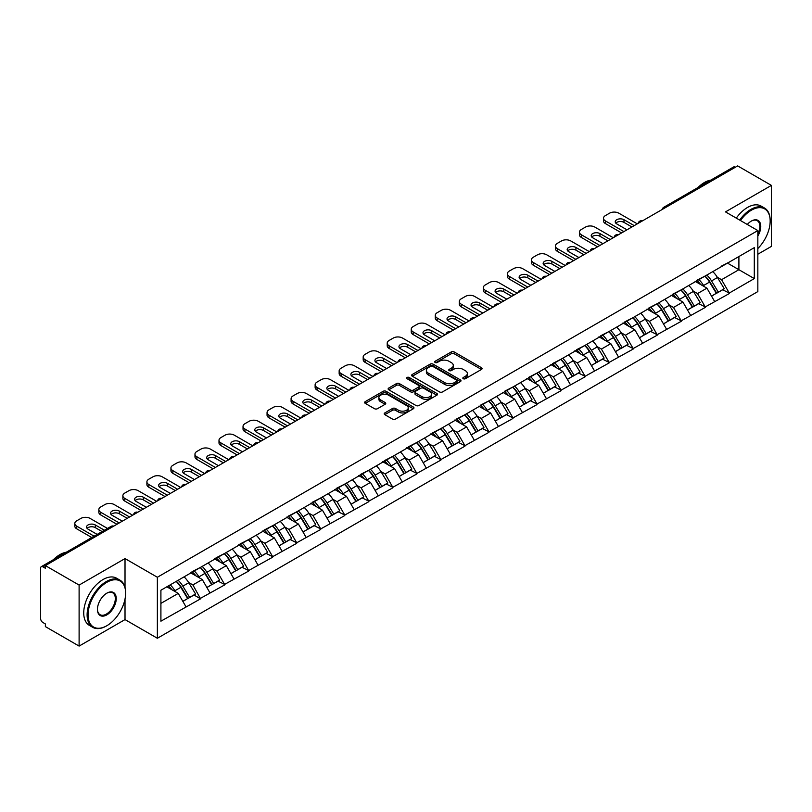 <?xml version="1.0" encoding="UTF-8"?>
<svg xmlns="http://www.w3.org/2000/svg" width="812" height="812" viewBox="0 0 812 812"><rect width="100%" height="100%" fill="white"/><g stroke="black" fill="none" stroke-linecap="round" stroke-linejoin="round"><path stroke-width="1.22" d="M463.276 378.717A1.492 0.863 0 0 0 465.388 378.717L481.455 369.45A2.142 1.238 0 0 0 482.084 368.577A2.142 1.238 0 0 0 481.455 367.704L454.233 351.982A2.142 1.238 0 0 0 451.208 351.982L435.151 361.259A1.492 0.863 0 0 0 434.704 361.868A1.492 0.863 0 0 0 435.151 362.487A1.492 0.863 0 0 0 437.262 362.487L439.343 361.279A6.841 3.948 0 0 1 449.016 361.279L451.289 362.588A6.841 3.948 0 0 1 453.289 365.39A6.841 3.948 0 0 1 451.289 368.181L449.209 369.379A1.492 0.863 0 0 0 448.772 369.988A1.492 0.863 0 0 0 449.209 370.607A1.492 0.863 0 0 0 451.33 370.607L453.4 369.399A6.841 3.948 0 0 1 463.084 369.399L465.347 370.708A6.841 3.948 0 0 1 467.357 373.51A6.841 3.948 0 0 1 465.347 376.301L463.276 377.499A1.492 0.863 0 0 0 462.83 378.108A1.492 0.863 0 0 0 463.276 378.717L463.276 377.499M384.837 412.922A2.142 1.238 0 0 0 384.208 413.795A2.142 1.238 0 0 0 384.837 414.668L392.47 419.073A2.142 1.238 0 0 0 395.495 419.073L413.338 408.771A2.142 1.238 0 0 0 413.958 407.898A2.142 1.238 0 0 0 413.338 407.025L386.116 391.313A2.142 1.238 0 0 0 383.091 391.313L365.248 401.615A2.142 1.238 0 0 0 364.629 402.488A2.142 1.238 0 0 0 365.248 403.361L374.474 408.69A2.142 1.238 0 0 0 377.499 408.69L385.132 404.274A2.142 1.238 0 0 0 385.761 403.402A2.142 1.238 0 0 0 385.132 402.529L380.564 399.89A5.725 3.299 0 0 1 378.889 397.555A5.725 3.299 0 0 1 382.422 394.5A5.725 3.299 0 0 1 388.654 395.221L406.568 405.564A5.725 3.299 0 0 1 408.243 407.898A5.725 3.299 0 0 1 404.711 410.953A5.725 3.299 0 0 1 398.479 410.233L395.495 408.507A2.142 1.238 0 0 0 392.47 408.507L384.837 412.922L384.837 414.668L392.47 410.293L392.47 408.507M125.018 558.575L79.109 585.076L45.37 565.599L737.661 165.912L771.4 185.39L725.492 211.891L757.84 230.567L157.366 577.251L125.018 558.575L125.018 587.411M439.495 391.922A2.142 1.238 0 0 0 442.52 391.922L460.363 381.62A2.142 1.238 0 0 0 460.983 380.747A2.142 1.238 0 0 0 460.363 379.874L433.141 364.162A2.142 1.238 0 0 0 430.116 364.162L412.273 374.464A2.142 1.238 0 0 0 411.654 375.337A2.142 1.238 0 0 0 412.273 376.21L439.495 391.922M407.654 379.042A1.492 0.863 0 0 1 409.177 379.255L409.177 377.478L436.846 393.455A2.142 1.238 0 0 1 437.475 394.327A2.142 1.238 0 0 1 436.846 395.2L419.002 405.503A2.142 1.238 0 0 1 415.977 405.503L388.765 389.79L388.765 388.045A2.142 1.238 0 0 0 388.136 388.918A2.142 1.238 0 0 0 388.765 389.79M388.765 388.045L396.398 383.629A2.142 1.238 0 0 1 399.423 383.629L410.466 390.004A2.142 1.238 0 0 0 413.491 390.004L418.556 387.08A2.142 1.238 0 0 0 419.175 386.207A2.142 1.238 0 0 0 418.556 385.335L407.056 378.697A1.492 0.863 0 0 1 406.619 378.087A1.492 0.863 0 0 1 407.543 377.286A1.492 0.863 0 0 1 409.177 377.478M79.109 585.076L79.109 646.088L125.018 619.586L157.366 638.262L157.366 577.251M157.366 638.262L757.84 291.579L757.84 230.567M176.265 581.372A14.596 8.425 -120 0 1 181.269 587.208L188.069 598.444L193.997 595.023L200.574 598.82L192.88 584.944L188.607 582.478M200.574 598.82L160.908 621.19L160.908 590.233L754.297 247.65L754.297 278.597L729.267 293.051L721.563 279.704L717.3 277.247M704.958 276.131A14.596 8.425 -120 0 1 709.952 281.977L716.752 293.203L722.69 289.782L729.267 293.051M729.267 293.579L705.232 306.926L697.538 293.579L693.265 291.122M680.923 290.006A14.596 8.425 -120 0 1 685.927 295.852L692.727 307.078L698.655 303.658L705.232 306.926M705.232 307.454L681.207 320.801L673.503 307.454L669.24 304.997M656.898 303.881A14.596 8.425 -120 0 1 661.892 309.727L668.692 320.953L674.63 317.533L681.207 320.801M681.207 321.329L657.172 334.676L649.468 321.329L645.205 318.862M632.863 317.756A14.596 8.425 -120 0 1 637.856 323.602L644.667 334.828L650.595 331.408L657.172 334.676M657.172 335.204L633.147 348.551L625.443 335.204L621.17 332.737M608.827 331.631A14.596 8.425 -120 0 1 613.831 337.477L620.632 348.703L626.559 345.283L633.147 348.551M633.147 349.079L609.112 362.416L601.408 349.079L597.145 346.612M584.802 345.506A14.596 8.425 -120 0 1 589.796 351.342L596.597 362.578L602.534 359.158L609.112 362.416M609.112 362.954L585.076 376.291L577.373 362.954L573.11 360.487M560.767 359.381A14.596 8.425 -120 0 1 565.771 365.217L572.572 376.453L578.499 373.033L585.076 376.291M585.076 376.829L561.051 390.166L553.348 376.829L549.074 374.362M536.742 373.256A14.596 8.425 -120 0 1 541.736 379.092L548.536 390.328L554.464 386.908L561.051 390.166M561.051 390.704L537.016 404.041L529.312 390.704L525.049 388.237M512.707 387.131A14.596 8.425 -120 0 1 517.701 392.967L524.501 404.203L530.439 400.783L537.016 404.041M537.016 404.579L512.981 417.916L505.287 404.579L501.014 402.113M488.672 401.006A14.596 8.425 -120 0 1 493.676 406.842L500.476 418.078L506.404 414.648L512.981 417.916M512.981 418.454L488.956 431.791L481.252 418.454L476.989 415.988M464.647 414.881A14.596 8.425 -120 0 1 469.64 420.717L476.441 431.954L482.379 428.523L488.956 431.791M488.956 432.329L464.921 445.666L457.217 432.329L452.954 429.863M440.611 428.756A14.596 8.425 -120 0 1 445.605 434.593L452.416 445.829L458.344 442.398L464.921 445.666M464.921 446.204L440.896 459.541L433.192 446.204L428.919 443.738M416.576 442.621A14.596 8.425 -120 0 1 421.58 448.468L428.381 459.704L434.308 456.273L440.896 459.541M440.896 460.079L416.86 473.416L409.157 460.079L404.894 457.613M392.551 456.496A14.596 8.425 -120 0 1 397.545 462.343L404.346 473.579L410.283 470.148L416.86 473.416M416.86 473.944L392.825 487.291L385.132 473.944L380.858 471.488M368.516 470.371A14.596 8.425 -120 0 1 373.52 476.218L380.32 487.444L386.248 484.023L392.825 487.291M392.825 487.819L368.8 501.166L361.096 487.819L356.823 485.363M344.491 484.246A14.596 8.425 -120 0 1 349.485 490.093L356.285 501.319L362.213 497.898L368.8 501.166M368.8 501.694L344.765 515.041L337.061 501.694L332.798 499.238M320.456 498.121A14.596 8.425 -120 0 1 325.45 503.968L332.26 515.194L338.188 511.773L344.765 515.041M344.765 515.569L320.73 528.916L313.036 515.569L308.763 513.113M296.421 511.996A14.596 8.425 -120 0 1 301.425 517.843L308.225 529.069L314.153 525.648L320.73 528.916M320.73 529.444L296.705 542.792L289.001 529.444L284.738 526.978M272.396 525.871A14.596 8.425 -120 0 1 277.389 531.718L284.19 542.944L290.128 539.523L296.705 542.792M296.705 543.319L272.67 556.667L264.966 543.319L260.703 540.853M248.36 539.747A14.596 8.425 -120 0 1 253.354 545.593L260.165 556.819L266.092 553.398L272.67 556.667M272.67 557.194L248.645 570.531L240.941 557.194L236.668 554.728M224.325 553.622A14.596 8.425 -120 0 1 229.329 559.458L236.13 570.694L242.057 567.273L248.645 570.531M248.645 571.069L224.609 584.407L216.905 571.069L212.642 568.603M200.3 567.497A14.596 8.425 -120 0 1 205.294 573.333L212.094 584.569L218.032 581.148L224.609 584.407M224.609 584.944L200.574 598.282M192.414 571.516L200.574 567.334M192.88 584.944L202.269 579.514L190.414 572.673M209.973 592.861L202.269 579.514M216.449 557.641L224.609 553.459M216.905 571.069L226.304 565.649L214.439 558.798M234.008 578.986L226.304 565.649M240.474 543.766L248.645 539.584M240.941 557.194L250.34 551.774L238.474 544.923M258.033 565.111L250.34 551.774M264.509 529.891L272.67 525.709M264.966 543.319L274.365 537.899L262.509 531.048M282.068 551.236L274.365 537.899M288.534 516.016L296.705 511.834M289.001 529.444L298.4 524.024L286.534 517.173M306.104 537.361L298.4 524.024M312.569 502.141L320.73 497.959M313.036 515.569L322.425 510.149L310.57 503.298M330.129 523.486L322.425 510.149M336.604 488.266L344.765 484.084M337.061 501.694L346.46 496.274L334.595 489.423M354.164 509.611L346.46 496.274M360.629 474.391L368.8 470.209M361.096 487.819L370.495 482.399L358.63 475.548M378.199 495.736L370.495 482.399M384.665 460.516L392.825 456.334M385.132 473.944L394.52 468.524L382.665 461.673M402.224 481.861L394.52 468.524M408.7 446.641L416.86 442.469M409.157 460.079L418.556 454.649L406.69 447.798M426.259 467.986L418.556 454.649M432.725 432.766L440.896 428.594M433.192 446.204L442.591 440.774L430.725 433.923M450.284 454.111L442.591 440.774M456.76 418.901L464.921 414.719M457.217 432.329L466.616 426.899L454.761 420.048M474.32 440.246L466.616 426.899M480.785 405.026L488.956 400.844M481.252 418.454L490.651 413.024L478.786 406.183M498.355 426.371L490.651 413.024M504.82 391.151L512.981 386.969M505.287 404.579L514.676 399.149L502.821 392.308M522.38 412.496L514.676 399.149M528.856 377.275L537.016 373.094M529.312 390.704L538.711 385.274L526.846 378.433M546.415 398.621L538.711 385.274M552.881 363.4L561.051 359.219M553.348 376.829L562.746 371.399L550.881 364.558M570.45 384.746L562.746 371.399M576.916 349.525L585.076 345.344M577.373 362.954L586.771 357.534L574.916 350.682M594.475 370.871L586.771 357.534M600.951 335.65L609.112 331.469M601.408 349.079L610.807 343.659L598.941 336.807M618.511 356.996L610.807 343.659M624.976 321.775L633.147 317.593M625.443 335.204L634.842 329.784L622.977 322.932M642.536 343.121L634.842 329.784M649.011 307.9L657.172 303.718M649.468 321.329L658.867 315.909L647.002 309.057M666.571 329.246L658.867 315.909M673.036 294.025L681.207 289.843M673.503 307.454L682.902 302.034L671.037 295.182M690.606 315.371L682.902 302.034M697.072 280.15L705.232 275.968M697.538 293.579L706.927 288.158L695.072 281.307M714.631 301.496L706.927 288.158M735.357 167.242L665.566 207.537M664.581 208.105A3.268 1.888 120 0 1 665.414 207.446A3.268 1.888 60 0 0 663.78 207.283L733.561 166.998A3.268 1.888 60 0 1 735.195 167.16M721.107 266.275L729.267 262.093M721.563 279.704L738.9 269.706L738.9 256.541L754.297 247.65M727.501 263.118L754.297 278.597M757.84 254.227L771.4 246.401L771.4 185.39M79.109 646.088L45.37 626.61L45.37 623.941L42.914 622.52A3.268 1.888 -120 0 1 40.6 618.521L40.6 568.177A3.268 1.888 -120 0 1 41.28 566.685A3.268 1.888 -120 0 1 42.914 566.847L45.37 568.268L45.37 565.599M160.908 603.397L178.244 593.389L166.846 586.812M185.948 606.737L178.244 593.389M709.617 282.241L710.378 282.677M685.582 296.106L686.343 296.553M661.557 309.981L662.318 310.428M637.521 323.856L638.283 324.303M613.486 337.731L614.258 338.178M589.461 351.606L590.222 352.053M565.426 365.481L566.187 365.928M541.401 379.356L542.162 379.793M517.366 393.231L518.127 393.668M493.331 407.106L494.102 407.543M469.306 420.981L470.067 421.418M445.27 434.856L446.032 435.293M421.235 448.731L422.007 449.168M397.21 462.607L397.971 463.043M373.175 476.482L373.936 476.918M349.15 490.357L349.911 490.793M325.115 504.222L325.876 504.668M301.079 518.097L301.851 518.543M277.054 531.972L277.816 532.418M253.019 545.847L253.78 546.293M228.994 559.722L229.755 560.168M204.959 573.597L205.72 574.043M180.924 587.472L181.685 587.908M125.018 619.586L125.018 599.043M463.865 378.93L465.347 378.077A6.841 3.948 0 0 0 467.357 375.286L467.357 373.51M453.289 365.39L453.289 367.166A6.841 3.948 0 0 1 451.289 369.957L449.807 370.81M481.425 369.46L454.233 353.768A2.142 1.238 0 0 0 451.208 353.768L435.75 362.69M460.363 379.874L460.363 381.62L433.141 365.938A2.142 1.238 0 0 0 430.116 365.938L412.303 376.23L412.273 374.464M456.577 381.366A1.492 0.863 0 0 0 457.024 380.747A1.492 0.863 0 0 0 456.577 380.138L432.694 366.344A1.492 0.863 0 0 0 430.573 366.344L428.381 367.613A6.841 3.948 0 0 0 426.381 370.404A6.841 3.948 0 0 0 428.381 373.195L444.712 382.625A6.841 3.948 0 0 0 454.385 382.625L456.577 381.366L456.577 383.142A1.492 0.863 0 0 0 457.024 382.533L457.024 380.747M426.381 370.404L426.381 372.18A6.841 3.948 0 0 0 428.381 374.982L428.381 373.195M456.577 383.142L454.385 384.411A6.841 3.948 0 0 1 444.712 384.411L428.381 374.982M388.796 389.801L396.398 385.406L396.398 383.629M419.175 386.207L419.175 387.984A2.142 1.238 0 0 1 418.556 388.857L413.491 391.78A2.142 1.238 0 0 1 410.466 391.78L399.423 385.406A2.142 1.238 0 0 0 396.398 385.406M409.177 379.255L436.815 395.211M421.915 396.621A5.725 3.299 0 0 0 428.147 397.332A5.725 3.299 0 0 0 431.679 394.287A5.725 3.299 0 0 0 430.005 391.942L423.691 388.298A2.142 1.238 0 0 0 420.667 388.298L415.602 391.232A2.142 1.238 0 0 0 414.973 392.105A2.142 1.238 0 0 0 415.602 392.978L421.915 396.621L421.915 398.398A5.725 3.299 0 0 0 428.147 399.108A5.725 3.299 0 0 0 431.679 396.063L431.679 394.287M414.973 392.105L414.973 393.881A2.142 1.238 0 0 0 415.602 394.754L415.602 392.978M421.915 398.398L415.602 394.754M408.243 407.898L408.243 409.684A5.725 3.299 0 0 1 404.711 412.729A5.725 3.299 0 0 1 398.479 412.019L395.495 410.293A2.142 1.238 0 0 0 392.47 410.293M378.889 397.555L378.889 399.331A5.725 3.299 0 0 0 380.564 401.666L380.564 399.89M385.111 404.295L380.564 401.666M413.308 408.791L386.116 393.089A2.142 1.238 0 0 0 383.091 393.089L365.278 403.381M637.298 223.858L618.815 213.18A6.537 3.776 0 0 0 609.568 213.18L605.417 215.586A6.537 3.776 0 0 0 603.499 218.255A6.537 3.776 0 0 0 605.417 220.915L605.417 223.584L621.586 232.922M605.417 223.584A6.537 3.776 180 0 1 603.499 220.915L603.499 218.255M615.79 223.148A5.116 2.954 180 0 1 623.981 222.386L631.909 226.964M605.417 220.915L623.9 231.593M626.976 229.816L616.734 223.899A5.116 2.954 180 0 1 615.232 221.808A5.116 2.954 180 0 1 618.399 219.078A5.116 2.954 180 0 1 623.981 219.717L634.223 225.635M712.774 271.614A17.864 10.312 60 0 1 717.463 277.501L711.525 280.932A17.864 10.312 -120 0 0 706.846 275.045M711.525 280.932L718.336 292.158L724.263 288.737L717.463 277.501M716.752 293.203L718.336 292.158M722.69 289.782L724.263 288.737M696.635 280.404A14.596 8.425 60 0 1 700.654 284.535M698.909 279.622A17.864 10.312 60 0 1 703.598 285.509L704.268 286.616M711.576 296.197L716.326 293.315L709.526 282.089A17.864 10.312 -120 0 0 704.846 276.202M716.326 293.315L711.515 296.096M613.273 237.733L594.78 227.055A6.537 3.776 0 0 0 585.543 227.055L581.382 229.461A6.537 3.776 0 0 0 579.463 232.13A6.537 3.776 0 0 0 581.382 234.79L581.382 237.459L597.561 246.797M581.382 237.459A6.537 3.776 180 0 1 579.463 234.79L579.463 232.13M591.755 237.013A5.116 2.954 180 0 1 599.946 236.262L607.883 240.839M581.382 234.79L599.865 245.468M602.951 243.691L592.709 237.774A5.116 2.954 180 0 1 591.207 235.683A5.116 2.954 180 0 1 594.364 232.953A5.116 2.954 180 0 1 599.946 233.592L610.188 239.51M688.749 285.489A17.864 10.312 60 0 1 693.428 291.376L687.5 294.807A17.864 10.312 -120 0 0 682.811 288.92M687.5 294.807L694.301 306.033L700.228 302.612L693.428 291.376M692.727 307.078L694.301 306.033M698.655 303.658L700.228 302.612M672.6 294.279A14.596 8.425 60 0 1 676.629 298.41M674.884 293.497A17.864 10.312 60 0 1 679.563 299.384L680.233 300.491M687.541 310.072L692.301 307.19L685.49 295.964A17.864 10.312 -120 0 0 680.811 290.077M692.301 307.19L687.48 309.971M589.238 251.598L570.755 240.931A6.537 3.776 0 0 0 561.508 240.931L557.347 243.336A6.537 3.776 0 0 0 555.438 245.995A6.537 3.776 0 0 0 557.347 248.665L557.347 251.334L573.526 260.672M557.347 251.334A6.537 3.776 180 0 1 555.438 248.665L555.438 245.995M567.73 250.888A5.116 2.954 180 0 1 575.911 250.137L583.848 254.714M557.347 248.665L575.84 259.343M578.915 257.566L568.674 251.649A5.116 2.954 180 0 1 567.172 249.558A5.116 2.954 180 0 1 570.339 246.828A5.116 2.954 180 0 1 575.911 247.467L586.162 253.385M664.713 299.364A17.864 10.312 60 0 1 669.392 305.251L663.465 308.682A17.864 10.312 -120 0 0 658.786 302.795M663.465 308.682L670.265 319.908L676.203 316.487L669.392 305.251M668.692 320.953L670.265 319.908M674.63 317.533L676.203 316.487M648.575 308.154A14.596 8.425 60 0 1 652.594 312.285M650.848 307.372A17.864 10.312 60 0 1 655.528 313.259L656.208 314.366M663.516 323.947L668.266 321.065L661.465 309.839A17.864 10.312 -120 0 0 656.776 303.952M668.266 321.065L663.455 323.846M565.203 265.473L546.72 254.806A6.537 3.776 0 0 0 537.483 254.806L533.322 257.211A6.537 3.776 0 0 0 531.403 259.87A6.537 3.776 0 0 0 533.322 262.54L533.322 265.209L549.491 274.547M533.322 265.209A6.537 3.776 180 0 1 531.403 262.54L531.403 259.87M543.695 264.763A5.116 2.954 180 0 1 551.886 264.012L559.813 268.589M533.322 262.54L551.805 273.218M554.89 271.431L544.639 265.524A5.116 2.954 180 0 1 543.147 263.433A5.116 2.954 180 0 1 546.303 260.703A5.116 2.954 180 0 1 551.886 261.342L562.127 267.26M640.678 313.239A17.864 10.312 60 0 1 645.367 319.126L639.43 322.557A17.864 10.312 -120 0 0 634.751 316.67M639.43 322.557L646.24 333.783L652.168 330.362L645.367 319.126M644.667 334.828L646.24 333.783M650.595 331.408L652.168 330.362M624.54 322.029A14.596 8.425 60 0 1 628.569 326.16M626.823 321.247A17.864 10.312 60 0 1 631.503 327.135L632.172 328.241M639.48 337.822L644.231 334.94L637.43 323.714A17.864 10.312 -120 0 0 632.751 317.827M644.231 334.94L639.42 337.721M541.178 279.348L522.695 268.681A6.537 3.776 0 0 0 513.448 268.681L509.286 271.076A6.537 3.776 0 0 0 507.378 273.745A6.537 3.776 0 0 0 509.286 276.415L509.286 279.084L525.466 288.422M509.286 279.084A6.537 3.776 180 0 1 507.378 276.415L507.378 273.745M519.66 278.638A5.116 2.954 180 0 1 527.851 277.887L535.788 282.464M509.286 276.415L527.77 287.093M530.855 285.306L520.614 279.399A5.116 2.954 180 0 1 519.112 277.308A5.116 2.954 180 0 1 522.268 274.578A5.116 2.954 180 0 1 527.851 275.217L538.092 281.135M616.653 327.114A17.864 10.312 60 0 1 621.332 333.001L615.405 336.432A17.864 10.312 -120 0 0 610.726 330.545M615.405 336.432L622.205 347.658L628.133 344.237L621.332 333.001M620.632 348.703L622.205 347.658M626.559 345.283L628.133 344.237M600.504 335.904A14.596 8.425 60 0 1 604.534 340.035M602.788 335.123A17.864 10.312 60 0 1 607.467 341.01L608.137 342.116M615.445 351.697L620.206 348.815L613.395 337.579A17.864 10.312 -120 0 0 608.716 331.692M620.206 348.815L615.394 351.596M517.142 293.223L498.659 282.556A6.537 3.776 0 0 0 489.413 282.556L485.261 284.951A6.537 3.776 0 0 0 483.343 287.621A6.537 3.776 0 0 0 485.261 290.29L485.261 292.959L501.43 302.297M485.261 292.959A6.537 3.776 180 0 1 483.343 290.29L483.343 287.621M495.635 292.513A5.116 2.954 180 0 1 503.816 291.762L511.753 296.339M485.261 290.29L503.744 300.968M506.82 299.181L496.579 293.274A5.116 2.954 180 0 1 495.076 291.183A5.116 2.954 180 0 1 498.243 288.453A5.116 2.954 180 0 1 503.816 289.092L514.067 295.01M592.618 340.989A17.864 10.312 60 0 1 597.297 346.876L591.369 350.297A17.864 10.312 -120 0 0 586.69 344.41M591.369 350.297L598.17 361.533L604.108 358.112L597.297 346.876M596.597 362.578L598.17 361.533M602.534 359.158L604.108 358.112M576.479 349.779A14.596 8.425 60 0 1 580.499 353.91M578.753 348.998A17.864 10.312 60 0 1 583.442 354.885L584.112 355.991M591.42 365.573L596.17 362.69L589.37 351.454A17.864 10.312 -120 0 0 584.691 345.567M596.17 362.69L591.359 365.471M757.84 248.543A26.583 15.347 120 0 0 770.172 221.057A26.583 15.347 120 0 0 751.374 210.206A26.583 15.347 120 0 0 740.463 220.529M739.671 220.072A27.232 15.722 -60 0 1 750.907 209.405A27.232 15.722 -60 0 1 764.528 208.055A27.232 15.722 -60 0 1 770.172 220.519A27.232 15.722 -60 0 1 770.162 220.793M747.294 224.477A13.286 7.673 -60 0 1 751.374 221.057L751.374 221.057A13.286 7.673 -60 0 1 760.103 222.843A13.286 7.673 -60 0 1 757.84 236.038M757.84 234.14A12.637 7.298 120 0 0 757.231 220.691A12.637 7.298 120 0 0 751.141 221.189M697.914 187.582A27.232 15.722 -60 0 1 704.39 182.538A27.232 15.722 -60 0 1 710.865 180.102M736.281 218.123A27.232 15.722 -60 0 1 747.527 207.446A27.232 15.722 -60 0 1 761.138 206.096L764.528 208.055M106.382 625.991L106.839 625.727A26.583 15.347 120 0 0 125.637 593.166A26.583 15.347 120 0 0 106.839 582.316A26.583 15.347 120 0 0 88.051 614.867A26.583 15.347 120 0 0 106.839 625.727L106.382 625.991A27.232 15.722 -60 0 1 92.761 627.341A27.232 15.722 -60 0 1 88.589 605.519A27.232 15.722 -60 0 1 106.382 581.524A27.232 15.722 -60 0 1 119.993 580.174A27.232 15.722 -60 0 1 125.637 592.638A27.232 15.722 -60 0 1 125.637 592.902M106.839 593.166L106.839 593.166A13.286 7.673 -60 0 1 116.238 598.596A13.286 7.673 -60 0 1 106.839 614.877A13.286 7.673 -60 0 1 97.44 609.447A13.286 7.673 -60 0 1 106.839 593.166L106.839 593.166M97.45 609.173A12.637 7.298 120 0 0 100.059 614.694A12.637 7.298 120 0 0 106.382 614.075A12.637 7.298 120 0 0 114.634 602.94A12.637 7.298 120 0 0 112.695 592.811A12.637 7.298 120 0 0 106.605 593.308M53.379 559.691A27.232 15.722 -60 0 1 59.855 554.657A27.232 15.722 -60 0 1 66.33 552.221M92.761 627.341L89.371 625.382A27.232 15.722 -60 0 1 85.199 603.56A27.232 15.722 -60 0 1 102.992 579.565A27.232 15.722 -60 0 1 116.603 578.215L119.993 580.174M493.117 307.098L474.624 296.431A6.537 3.776 0 0 0 465.388 296.431L461.226 298.826A6.537 3.776 0 0 0 459.308 301.496A6.537 3.776 0 0 0 461.226 304.165L461.226 306.834L477.405 316.172M461.226 306.834A6.537 3.776 180 0 1 459.308 304.165L459.308 301.496M471.599 306.388A5.116 2.954 180 0 1 479.79 305.637L487.718 310.214M461.226 304.165L479.709 314.843M482.795 313.056L472.543 307.149A5.116 2.954 180 0 1 471.051 305.058A5.116 2.954 180 0 1 474.208 302.328A5.116 2.954 180 0 1 479.79 302.967L490.032 308.875M568.593 354.864A17.864 10.312 60 0 1 573.272 360.751L567.344 364.172A17.864 10.312 -120 0 0 562.655 358.285M567.344 364.172L574.145 375.408L580.072 371.987L573.272 360.751M572.572 376.453L574.145 375.408M578.499 373.033L580.072 371.987M552.444 363.654A14.596 8.425 60 0 1 556.474 367.785M554.728 362.873A17.864 10.312 60 0 1 559.407 368.76L560.077 369.866M567.385 379.448L572.135 376.565L565.335 365.329A17.864 10.312 -120 0 0 560.656 359.442M572.135 376.565L567.324 379.346M469.082 320.973L450.599 310.306A6.537 3.776 0 0 0 441.352 310.306L437.191 312.701A6.537 3.776 0 0 0 435.283 315.371A6.537 3.776 0 0 0 437.191 318.04L437.191 320.71L453.37 330.048M437.191 320.71A6.537 3.776 180 0 1 435.283 318.04L435.283 315.371M447.564 320.263A5.116 2.954 180 0 1 455.755 319.512L463.693 324.089M437.191 318.04L455.684 328.708M458.76 326.931L448.518 321.024A5.116 2.954 180 0 1 447.016 318.933A5.116 2.954 180 0 1 450.183 316.203A5.116 2.954 180 0 1 455.755 316.842L465.997 322.75M544.558 368.739A17.864 10.312 60 0 1 549.237 374.626L543.309 378.047A17.864 10.312 -120 0 0 538.63 372.16M543.309 378.047L550.11 389.283L556.037 385.862L549.237 374.626M548.536 390.328L550.11 389.283M554.464 386.908L556.037 385.862M528.409 377.529A14.596 8.425 60 0 1 532.439 381.66M530.693 376.748A17.864 10.312 60 0 1 535.372 382.635L536.042 383.741M543.36 393.323L548.11 390.44L541.31 379.204A17.864 10.312 -120 0 0 536.62 373.317M548.11 390.44L543.299 393.221M445.047 334.848L426.564 324.181A6.537 3.776 0 0 0 417.327 324.181L413.166 326.576A6.537 3.776 0 0 0 411.248 329.246A6.537 3.776 0 0 0 413.166 331.915L413.166 334.585L429.335 343.923M413.166 334.585A6.537 3.776 180 0 1 411.248 331.915L411.248 329.246M423.539 334.138A5.116 2.954 180 0 1 431.73 333.387L439.657 337.965M413.166 331.915L431.649 342.583M434.724 340.807L424.483 334.889A5.116 2.954 180 0 1 422.991 332.808A5.116 2.954 180 0 1 426.148 330.078A5.116 2.954 180 0 1 431.73 330.717L441.972 336.625M520.522 382.614A17.864 10.312 60 0 1 525.212 388.501L519.274 391.922A17.864 10.312 -120 0 0 514.595 386.035M519.274 391.922L526.085 403.158L532.012 399.737L525.212 388.501M524.501 404.203L526.085 403.158M530.439 400.783L532.012 399.737M504.384 391.404A14.596 8.425 60 0 1 508.403 395.535M506.658 390.623A17.864 10.312 60 0 1 511.347 396.51L512.017 397.616M519.325 407.198L524.075 404.315L517.274 393.079A17.864 10.312 -120 0 0 512.595 387.192M524.075 404.315L519.264 407.096M421.022 348.724L402.539 338.056A6.537 3.776 0 0 0 393.292 338.056L389.131 340.451A6.537 3.776 0 0 0 387.222 343.121A6.537 3.776 0 0 0 389.131 345.79L389.131 348.46L405.31 357.798M389.131 348.46A6.537 3.776 180 0 1 387.222 345.79L387.222 343.121M399.504 348.013A5.116 2.954 180 0 1 407.695 347.252L415.632 351.84M389.131 345.79L407.614 356.458M410.699 354.682L400.458 348.764A5.116 2.954 180 0 1 398.956 346.673A5.116 2.954 180 0 1 402.113 343.943A5.116 2.954 180 0 1 407.695 344.592L417.936 350.5M496.497 396.489A17.864 10.312 60 0 1 501.177 402.376L495.249 405.797A17.864 10.312 -120 0 0 490.56 399.91M495.249 405.797L502.049 417.033L507.977 413.602L501.177 402.376M500.476 418.078L502.049 417.033M506.404 414.648L507.977 413.602M480.349 405.279A14.596 8.425 60 0 1 484.378 409.4M482.632 404.488A17.864 10.312 60 0 1 487.312 410.375L487.982 411.491M495.29 421.073L500.05 418.19L493.239 406.954A17.864 10.312 -120 0 0 488.56 401.067M500.05 418.19L495.229 420.961M396.987 362.599L378.504 351.921A6.537 3.776 0 0 0 369.257 351.921L365.095 354.326A6.537 3.776 0 0 0 363.187 356.996A6.537 3.776 0 0 0 365.095 359.665L365.095 362.335L381.275 371.673M365.095 362.335A6.537 3.776 180 0 1 363.187 359.665L363.187 356.996M375.479 361.888A5.116 2.954 180 0 1 383.66 361.127L391.597 365.715M365.095 359.665L383.589 370.333M386.664 368.557L376.423 362.639A5.116 2.954 180 0 1 374.921 360.548A5.116 2.954 180 0 1 378.087 357.818A5.116 2.954 180 0 1 383.66 358.457L393.911 364.375M472.462 410.364A17.864 10.312 60 0 1 477.141 416.251L471.214 419.672A17.864 10.312 -120 0 0 466.535 413.785M471.214 419.672L478.014 430.908L483.952 427.477L477.141 416.251M476.441 431.954L478.014 430.908M482.379 428.523L483.952 427.477M456.324 419.154A14.596 8.425 60 0 1 460.343 423.275M458.597 418.363A17.864 10.312 60 0 1 463.276 424.25L463.957 425.366M471.264 434.948L476.015 432.065L469.214 420.829A17.864 10.312 -120 0 0 464.535 414.942M476.015 432.065L471.204 434.836M372.952 376.474L354.468 365.796A6.537 3.776 0 0 0 345.232 365.796L341.07 368.201A6.537 3.776 0 0 0 339.152 370.871A6.537 3.776 0 0 0 341.07 373.54L341.07 376.21L357.239 385.548M341.07 376.21A6.537 3.776 180 0 1 339.152 373.54L339.152 370.871M351.444 375.763A5.116 2.954 180 0 1 359.635 375.002L367.562 379.59M341.07 373.54L359.554 384.208M362.639 382.432L352.388 376.514A5.116 2.954 180 0 1 350.896 374.423A5.116 2.954 180 0 1 354.052 371.693A5.116 2.954 180 0 1 359.635 372.332L369.876 378.25M448.437 424.24A17.864 10.312 60 0 1 453.116 430.127L447.179 433.547A17.864 10.312 -120 0 0 442.499 427.66M447.179 433.547L453.989 444.783L459.917 441.352L453.116 430.127M452.416 445.829L453.989 444.783M458.344 442.398L459.917 441.352M432.288 433.019A14.596 8.425 60 0 1 436.318 437.15M434.572 432.238A17.864 10.312 60 0 1 439.251 438.125L439.921 439.231M447.229 448.813L451.979 445.94L445.179 434.704A17.864 10.312 -120 0 0 440.5 428.817M451.979 445.94L447.168 448.711M348.927 390.349L330.443 379.671A6.537 3.776 0 0 0 321.197 379.671L317.035 382.076A6.537 3.776 0 0 0 315.127 384.746A6.537 3.776 0 0 0 317.035 387.415L317.035 390.085L333.214 399.423M317.035 390.085A6.537 3.776 180 0 1 315.127 387.415L315.127 384.746M327.409 389.638A5.116 2.954 180 0 1 335.6 388.877L343.537 393.455M317.035 387.415L335.518 398.083M338.604 396.307L328.363 390.389A5.116 2.954 180 0 1 326.86 388.298A5.116 2.954 180 0 1 330.017 385.568A5.116 2.954 180 0 1 335.6 386.207L345.841 392.125M424.402 438.115A17.864 10.312 60 0 1 429.081 444.002L423.153 447.422A17.864 10.312 -120 0 0 418.474 441.535M423.153 447.422L429.954 458.658L435.882 455.227L429.081 444.002M428.381 459.704L429.954 458.658M434.308 456.273L435.882 455.227M408.253 446.894A14.596 8.425 60 0 1 412.283 451.025M410.537 446.113A17.864 10.312 60 0 1 415.216 452L415.886 453.106M423.194 462.688L427.954 459.815L421.154 448.579A17.864 10.312 -120 0 0 416.465 442.692M427.954 459.815L423.143 462.586M324.891 404.224L306.408 393.546A6.537 3.776 0 0 0 297.162 393.546L293.01 395.952A6.537 3.776 0 0 0 291.092 398.621A6.537 3.776 0 0 0 293.01 401.29L293.01 403.95L309.179 413.288M293.01 403.95A6.537 3.776 180 0 1 291.092 401.29L291.092 398.621M303.383 403.513A5.116 2.954 180 0 1 311.564 402.752L319.502 407.33M293.01 401.29L311.493 411.958M314.569 410.182L304.327 404.264A5.116 2.954 180 0 1 302.825 402.173A5.116 2.954 180 0 1 305.992 399.443A5.116 2.954 180 0 1 311.564 400.083L321.816 406M400.367 451.99A17.864 10.312 60 0 1 405.056 457.877L399.118 461.297A17.864 10.312 -120 0 0 394.439 455.41M399.118 461.297L405.919 472.533L411.857 469.103L405.056 457.877M404.346 473.579L405.919 472.533M410.283 470.148L411.857 469.103M384.228 460.769A14.596 8.425 60 0 1 388.248 464.9M386.502 459.988A17.864 10.312 60 0 1 391.191 465.875L391.861 466.981M399.169 476.563L403.919 473.68L397.119 462.454A17.864 10.312 -120 0 0 392.44 456.567M403.919 473.68L399.108 476.461M300.866 418.099L282.373 407.421A6.537 3.776 0 0 0 273.137 407.421L268.975 409.827A6.537 3.776 0 0 0 267.057 412.496A6.537 3.776 0 0 0 268.975 415.165L268.975 417.825L285.154 427.163M268.975 417.825A6.537 3.776 180 0 1 267.057 415.165L267.057 412.496M279.348 417.388A5.116 2.954 180 0 1 287.539 416.627L295.466 421.205M268.975 415.165L287.458 425.833M290.544 424.057L280.302 418.139A5.116 2.954 180 0 1 278.8 416.048A5.116 2.954 180 0 1 281.957 413.318A5.116 2.954 180 0 1 287.539 413.958L297.781 419.875M376.342 465.865A17.864 10.312 60 0 1 381.021 471.752L375.093 475.172A17.864 10.312 -120 0 0 370.404 469.285M375.093 475.172L381.894 486.398L387.821 482.978L381.021 471.752M380.32 487.444L381.894 486.398M386.248 484.023L387.821 482.978M360.193 474.644A14.596 8.425 60 0 1 364.223 478.775M362.477 473.863A17.864 10.312 60 0 1 367.156 479.75L367.826 480.856M375.134 490.438L379.884 487.555L373.084 476.329A17.864 10.312 -120 0 0 368.404 470.442M379.884 487.555L375.073 490.336M276.831 431.974L258.348 421.296A6.537 3.776 0 0 0 249.101 421.296L244.94 423.702A6.537 3.776 0 0 0 243.032 426.371A6.537 3.776 0 0 0 244.94 429.03L244.94 431.7L261.119 441.038M244.94 431.7A6.537 3.776 180 0 1 243.032 429.03L243.032 426.371M255.313 431.263A5.116 2.954 180 0 1 263.504 430.502L271.441 435.08M244.94 429.03L263.433 439.708M266.509 437.932L256.267 432.014A5.116 2.954 180 0 1 254.765 429.924A5.116 2.954 180 0 1 257.932 427.193A5.116 2.954 180 0 1 263.504 427.833L273.745 433.75M352.306 479.73A17.864 10.312 60 0 1 356.986 485.617L351.058 489.047A17.864 10.312 -120 0 0 346.379 483.16M351.058 489.047L357.859 500.273L363.786 496.853L356.986 485.617M356.285 501.319L357.859 500.273M362.213 497.898L363.786 496.853M336.158 488.519A14.596 8.425 60 0 1 340.187 492.651M338.442 487.738A17.864 10.312 60 0 1 343.121 493.625L343.791 494.731M351.109 504.313L355.859 501.43L349.058 490.204A17.864 10.312 -120 0 0 344.369 484.317M355.859 501.43L351.048 504.211M252.796 445.849L234.313 435.171A6.537 3.776 0 0 0 225.076 435.171L220.915 437.577A6.537 3.776 0 0 0 218.996 440.246A6.537 3.776 0 0 0 220.915 442.905L220.915 445.575L237.084 454.913M220.915 445.575A6.537 3.776 180 0 1 218.996 442.905L218.996 440.246M231.288 445.128A5.116 2.954 180 0 1 239.479 444.377L247.406 448.955M220.915 442.905L239.398 453.583M242.483 451.807L232.232 445.889A5.116 2.954 180 0 1 230.74 443.799A5.116 2.954 180 0 1 233.897 441.068A5.116 2.954 180 0 1 239.479 441.708L249.72 447.625M328.271 493.605A17.864 10.312 60 0 1 332.961 499.492L327.023 502.922A17.864 10.312 -120 0 0 322.344 497.035M327.023 502.922L333.833 514.148L339.761 510.728L332.961 499.492M332.26 515.194L333.833 514.148M338.188 511.773L339.761 510.728M312.133 502.395A14.596 8.425 60 0 1 316.152 506.526M314.406 501.613A17.864 10.312 60 0 1 319.096 507.5L319.766 508.606M327.074 518.188L331.824 515.305L325.023 504.079A17.864 10.312 -120 0 0 320.344 498.192M331.824 515.305L327.013 518.086M228.771 459.714L210.288 449.046A6.537 3.776 0 0 0 201.041 449.046L196.88 451.452A6.537 3.776 0 0 0 194.971 454.111A6.537 3.776 0 0 0 196.88 456.78L196.88 459.45L213.059 468.788M196.88 459.45A6.537 3.776 180 0 1 194.971 456.78L194.971 454.111M207.253 459.003A5.116 2.954 180 0 1 215.444 458.252L223.381 462.83M196.88 456.78L215.363 467.458M218.448 465.682L208.207 459.765A5.116 2.954 180 0 1 206.705 457.674A5.116 2.954 180 0 1 209.861 454.943A5.116 2.954 180 0 1 215.444 455.583L225.685 461.5M304.246 507.48A17.864 10.312 60 0 1 308.925 513.367L302.998 516.797A17.864 10.312 -120 0 0 298.308 510.91M302.998 516.797L309.798 528.023L315.726 524.603L308.925 513.367M308.225 529.069L309.798 528.023M314.153 525.648L315.726 524.603M288.098 516.27A14.596 8.425 60 0 1 292.127 520.401M290.381 515.488A17.864 10.312 60 0 1 295.06 521.375L295.73 522.481M303.038 532.063L307.799 529.18L300.988 517.954A17.864 10.312 -120 0 0 296.309 512.067M307.799 529.18L302.977 531.962M204.736 473.589L186.252 462.921A6.537 3.776 0 0 0 177.006 462.921L172.855 465.327A6.537 3.776 0 0 0 170.936 467.986A6.537 3.776 0 0 0 172.855 470.655L172.855 473.325L189.023 482.663M172.855 473.325A6.537 3.776 180 0 1 170.936 470.655L170.936 467.986M183.228 472.878A5.116 2.954 180 0 1 191.409 472.127L199.346 476.705M172.855 470.655L191.338 481.333M194.413 479.547L184.172 473.64A5.116 2.954 180 0 1 182.67 471.549A5.116 2.954 180 0 1 185.836 468.818A5.116 2.954 180 0 1 191.409 469.458L201.66 475.375M280.211 521.355A17.864 10.312 60 0 1 284.89 527.242L278.963 530.672A17.864 10.312 -120 0 0 274.283 524.785M278.963 530.672L285.763 541.898L291.701 538.478L284.89 527.242M284.19 542.944L285.763 541.898M290.128 539.523L291.701 538.478M264.073 530.145A14.596 8.425 60 0 1 268.092 534.276M266.346 529.363A17.864 10.312 60 0 1 271.025 535.25L271.705 536.356M279.013 545.938L283.764 543.055L276.963 531.83A17.864 10.312 -120 0 0 272.284 525.943M283.764 543.055L278.952 545.837M180.711 487.464L162.217 476.796A6.537 3.776 0 0 0 152.981 476.796L148.819 479.192A6.537 3.776 0 0 0 146.901 481.861A6.537 3.776 0 0 0 148.819 484.531L148.819 487.2L164.988 496.538M148.819 487.2A6.537 3.776 180 0 1 146.901 484.531L146.901 481.861M159.193 486.753A5.116 2.954 180 0 1 167.384 486.002L175.311 490.58M148.819 484.531L167.302 495.208M170.388 493.422L160.137 487.515A5.116 2.954 180 0 1 158.644 485.424A5.116 2.954 180 0 1 161.801 482.693A5.116 2.954 180 0 1 167.384 483.333L177.625 489.25M256.186 535.23A17.864 10.312 60 0 1 260.865 541.117L254.927 544.547A17.864 10.312 -120 0 0 250.248 538.66M254.927 544.547L261.738 555.773L267.666 552.353L260.865 541.117M260.165 556.819L261.738 555.773M266.092 553.398L267.666 552.353M240.037 544.02A14.596 8.425 60 0 1 244.067 548.151M242.321 543.238A17.864 10.312 60 0 1 247 549.125L247.67 550.231M254.978 559.813L259.728 556.93L252.928 545.694A17.864 10.312 -120 0 0 248.249 539.807M259.728 556.93L254.917 559.712M156.675 501.339L138.192 490.671A6.537 3.776 0 0 0 128.946 490.671L124.784 493.067A6.537 3.776 0 0 0 122.876 495.736A6.537 3.776 0 0 0 124.784 498.406L124.784 501.075L140.963 510.413M124.784 501.075A6.537 3.776 180 0 1 122.876 498.406L122.876 495.736M135.157 500.628A5.116 2.954 180 0 1 143.348 499.877L151.286 504.455M124.784 498.406L143.267 509.083M146.353 507.297L136.111 501.39A5.116 2.954 180 0 1 134.609 499.299A5.116 2.954 180 0 1 137.766 496.568A5.116 2.954 180 0 1 143.348 497.208L153.59 503.125M232.151 549.105A17.864 10.312 60 0 1 236.83 554.992L230.902 558.412A17.864 10.312 -120 0 0 226.223 552.525M230.902 558.412L237.703 569.648L243.63 566.228L236.83 554.992M236.13 570.694L237.703 569.648M242.057 567.273L243.63 566.228M216.002 557.895A14.596 8.425 60 0 1 220.032 562.026M218.286 557.113A17.864 10.312 60 0 1 222.965 563L223.635 564.107M230.943 573.688L235.703 570.806L228.903 559.569A17.864 10.312 -120 0 0 224.213 553.682M235.703 570.806L230.892 573.587M132.64 515.214L114.157 504.546A6.537 3.776 0 0 0 104.91 504.546L100.759 506.942A6.537 3.776 0 0 0 98.841 509.611A6.537 3.776 0 0 0 100.759 512.281L100.759 514.95L116.928 524.288M100.759 514.95A6.537 3.776 180 0 1 98.841 512.281L98.841 509.611M111.132 514.503A5.116 2.954 180 0 1 119.313 513.752L127.251 518.33M100.759 512.281L119.242 522.958M122.318 521.172L112.076 515.265A5.116 2.954 180 0 1 110.574 513.174A5.116 2.954 180 0 1 113.741 510.443A5.116 2.954 180 0 1 119.313 511.083L129.565 516.99M208.116 562.98A17.864 10.312 60 0 1 212.805 568.867L206.867 572.287A17.864 10.312 -120 0 0 202.188 566.4M206.867 572.287L213.668 583.523L219.605 580.103L212.805 568.867M212.094 584.569L213.668 583.523M218.032 581.148L219.605 580.103M191.977 571.77A14.596 8.425 60 0 1 195.996 575.901M194.251 570.988A17.864 10.312 60 0 1 198.94 576.875L199.61 577.982M206.918 587.563L211.668 584.681L204.868 573.445A17.864 10.312 -120 0 0 200.188 567.558M211.668 584.681L206.857 587.462M107.499 528.45L90.122 518.421A6.537 3.776 0 0 0 80.885 518.421L76.724 520.817A6.537 3.776 0 0 0 74.805 523.486A6.537 3.776 0 0 0 76.724 526.156L76.724 528.825L91.786 537.524M76.724 528.825A6.537 3.776 180 0 1 74.805 526.156L74.805 523.486M87.097 528.379A5.116 2.954 180 0 1 95.288 527.627L102.109 531.566M76.724 526.156L94.101 536.184M97.176 534.408L88.051 529.14A5.116 2.954 180 0 1 86.549 527.049A5.116 2.954 180 0 1 89.706 524.319A5.116 2.954 180 0 1 95.288 524.958L104.423 530.226M184.091 576.855A17.864 10.312 60 0 1 188.77 582.742L182.842 586.162A17.864 10.312 -120 0 0 178.153 580.275M182.842 586.162L189.643 597.399L195.57 593.978L188.77 582.742M188.069 598.444L189.643 597.399M193.997 595.023L195.57 593.978M168.338 585.949A14.596 8.425 60 0 1 171.971 589.776M170.226 584.863A17.864 10.312 60 0 1 174.905 590.75L175.575 591.857M182.883 601.438L187.643 598.556L180.832 587.32A17.864 10.312 -120 0 0 176.153 581.433M187.643 598.556L182.822 601.337M112.848 526.643L42.914 566.847M113.528 526.257A3.268 1.888 -60 0 0 112.695 526.552A3.268 1.888 -120 0 0 111.061 526.389L41.28 566.685M640.556 221.98A3.268 1.888 120 0 1 641.389 221.321A3.268 1.888 -60 0 1 642.211 221.016M616.521 235.845A3.268 1.888 120 0 1 617.353 235.196A3.268 1.888 -60 0 1 618.186 234.891M592.496 249.72A3.268 1.888 120 0 1 593.318 249.071A3.268 1.888 -60 0 1 594.151 248.766M568.461 263.595A3.268 1.888 120 0 1 569.293 262.946A3.268 1.888 -60 0 1 570.115 262.641M544.426 277.471A3.268 1.888 120 0 1 545.258 276.821A3.268 1.888 -60 0 1 546.09 276.516M520.401 291.346A3.268 1.888 120 0 1 521.223 290.696A3.268 1.888 -60 0 1 522.055 290.392M496.365 305.221A3.268 1.888 120 0 1 497.198 304.561A3.268 1.888 -60 0 1 498.03 304.267M472.33 319.096A3.268 1.888 120 0 1 473.163 318.436A3.268 1.888 -60 0 1 473.995 318.142M448.305 332.971A3.268 1.888 120 0 1 449.137 332.311A3.268 1.888 -60 0 1 449.96 332.017M424.27 346.846A3.268 1.888 120 0 1 425.102 346.186A3.268 1.888 -60 0 1 425.935 345.892M400.245 360.721A3.268 1.888 120 0 1 401.067 360.061A3.268 1.888 -60 0 1 401.899 359.767M376.21 374.596A3.268 1.888 120 0 1 377.042 373.936A3.268 1.888 -60 0 1 377.864 373.632M352.175 388.471A3.268 1.888 120 0 1 353.007 387.811A3.268 1.888 -60 0 1 353.839 387.507M328.149 402.346A3.268 1.888 120 0 1 328.972 401.686A3.268 1.888 -60 0 1 329.804 401.382M304.114 416.221A3.268 1.888 120 0 1 304.947 415.561A3.268 1.888 -60 0 1 305.779 415.257M280.089 430.096A3.268 1.888 120 0 1 280.911 429.436A3.268 1.888 -60 0 1 281.744 429.132M256.054 443.961A3.268 1.888 120 0 1 256.886 443.311A3.268 1.888 -60 0 1 257.708 443.007M232.019 457.836A3.268 1.888 120 0 1 232.851 457.186A3.268 1.888 -60 0 1 233.683 456.882M207.994 471.711A3.268 1.888 120 0 1 208.816 471.061A3.268 1.888 -60 0 1 209.648 470.757M183.959 485.586A3.268 1.888 120 0 1 184.791 484.937A3.268 1.888 -60 0 1 185.613 484.632M159.923 499.461A3.268 1.888 120 0 1 160.756 498.812A3.268 1.888 -60 0 1 161.588 498.507M135.898 513.336A3.268 1.888 120 0 1 136.72 512.676A3.268 1.888 -60 0 1 137.553 512.382M465.347 378.077L465.347 376.301M449.209 370.607L449.209 369.379M451.289 369.957L451.289 368.181M435.151 362.487L435.151 361.259M451.208 353.768L451.208 351.982M454.233 353.768L454.233 351.982M481.455 369.45L481.455 367.704M430.116 365.938L430.116 364.162M433.141 365.938L433.141 364.162M444.712 384.411L444.712 382.625M454.385 384.411L454.385 382.625M399.423 385.406L399.423 383.629M410.466 391.78L410.466 390.004M413.491 391.78L413.491 390.004M418.556 388.857L418.556 387.08M436.846 395.2L436.846 393.455M395.495 410.293L395.495 408.507M398.479 412.019L398.479 410.233M385.132 404.274L385.132 402.529M365.248 403.361L365.248 401.615M383.091 393.089L383.091 391.313M386.116 393.089L386.116 391.313M413.338 408.771L413.338 407.025M709.526 282.089L703.598 285.509M623.981 222.386L623.981 219.717M685.49 295.964L679.563 299.384M599.946 236.262L599.946 233.592M661.465 309.839L655.528 313.259M575.911 250.137L575.911 247.467M637.43 323.714L631.503 327.135M551.886 264.012L551.886 261.342M613.395 337.579L607.467 341.01M527.851 277.887L527.851 275.217M589.37 351.454L583.442 354.885M503.816 291.762L503.816 289.092M565.335 365.329L559.407 368.76M479.79 305.637L479.79 302.967M541.31 379.204L535.372 382.635M455.755 319.512L455.755 316.842M517.274 393.079L511.347 396.51M431.73 333.387L431.73 330.717M493.239 406.954L487.312 410.375M407.695 347.252L407.695 344.592M469.214 420.829L463.276 424.25M383.66 361.127L383.66 358.457M445.179 434.704L439.251 438.125M359.635 375.002L359.635 372.332M421.154 448.579L415.216 452M335.6 388.877L335.6 386.207M397.119 462.454L391.191 465.875M311.564 402.752L311.564 400.083M373.084 476.329L367.156 479.75M287.539 416.627L287.539 413.958M349.058 490.204L343.121 493.625M263.504 430.502L263.504 427.833M325.023 504.079L319.096 507.5M239.479 444.377L239.479 441.708M300.988 517.954L295.06 521.375M215.444 458.252L215.444 455.583M276.963 531.83L271.025 535.25M191.409 472.127L191.409 469.458M252.928 545.694L247 549.125M167.384 486.002L167.384 483.333M228.903 559.569L222.965 563M143.348 499.877L143.348 497.208M204.868 573.445L198.94 576.875M119.313 513.752L119.313 511.083M180.832 587.32L174.905 590.75M95.288 527.627L95.288 524.958M663.78 207.283A3.268 3.268 0 0 0 662.206 209.476M642.434 220.894A3.268 3.268 0 0 0 638.181 223.351M618.399 234.769A3.268 3.268 0 0 0 614.146 237.226M594.374 248.645A3.268 3.268 0 0 0 590.121 251.101M570.339 262.52A3.268 3.268 0 0 0 566.086 264.966M546.303 276.385A3.268 3.268 0 0 0 542.051 278.841M522.278 290.26A3.268 3.268 0 0 0 518.026 292.716M498.243 304.135A3.268 3.268 0 0 0 493.99 306.591M474.208 318.01A3.268 3.268 0 0 0 469.955 320.466M450.183 331.885A3.268 3.268 0 0 0 445.93 334.341M426.148 345.76A3.268 3.268 0 0 0 421.895 348.216M402.123 359.635A3.268 3.268 0 0 0 397.87 362.091M378.087 373.51A3.268 3.268 0 0 0 373.835 375.966M354.052 387.385A3.268 3.268 0 0 0 349.799 389.841M330.027 401.26A3.268 3.268 0 0 0 325.774 403.716M305.992 415.135A3.268 3.268 0 0 0 301.739 417.591M281.957 429.01A3.268 3.268 0 0 0 277.714 431.466M257.932 442.885A3.268 3.268 0 0 0 253.679 445.341M233.897 456.76A3.268 3.268 0 0 0 229.644 459.216M209.872 470.635A3.268 3.268 0 0 0 205.619 473.081M185.836 484.51A3.268 3.268 0 0 0 181.583 486.956M161.801 498.375A3.268 3.268 0 0 0 157.548 500.831M137.776 512.25A3.268 3.268 0 0 0 133.523 514.707M113.741 526.125A3.268 3.268 0 0 0 111.061 526.389M770.172 221.057L770.172 220.519M125.637 593.166L125.637 592.638"/></g></svg>
